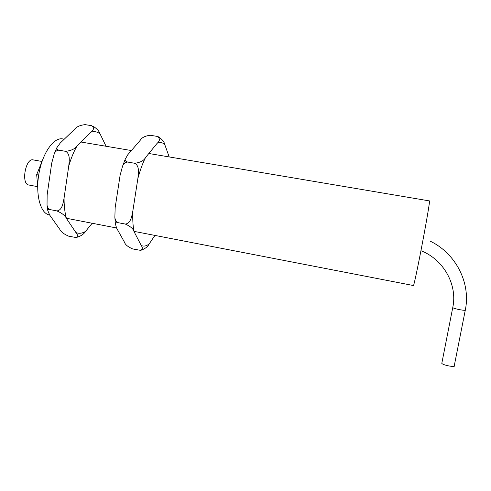 <?xml version="1.0" encoding="UTF-8"?>
<svg xmlns="http://www.w3.org/2000/svg" width="491" height="491" viewBox="0 0 491 491"><rect width="100%" height="100%" fill="white"/><g stroke="black" fill="none" stroke-linecap="round" stroke-linejoin="round"><path stroke-width="0.74" d="M441.918 362.763L441.802 363.371C443.152 365.329 456.305 367.698 454.298 365.617L465.265 310.22M154.923 235.416L149.178 243.923C146.336 246.12 143.691 246.635 141.23 245.463L133.994 231.519C132.908 225.762 132.521 218.912 132.846 210.97L137.873 178.485C140.027 170.463 142.562 163.503 145.477 157.599L157.23 143.206C160.103 141.96 162.631 142.445 164.804 144.661L169.205 156.936M145.477 157.599C143.912 160.655 140.316 162.546 134.675 163.27C139.867 165.97 138.407 173.526 137.873 178.485M132.846 210.97C131.864 215.813 130.962 223.405 125.309 224.062L118.337 222.724C116.226 221.711 115.072 219.919 114.863 217.347L115.164 207.656L120.099 175.336L122.468 166.455C123.419 163.816 125.144 162.349 127.635 162.048L134.675 163.27M125.309 224.062C130.446 226.363 133.343 228.849 133.994 231.519M141.23 245.463C142.875 247.765 142.623 249.391 140.481 250.342L132.68 248.937C127.906 246.869 125.162 244.598 124.45 242.143L116.631 228.149L115.385 223.853C115.434 222.939 116.416 222.564 118.337 222.724M141.058 250.244C145.158 248.747 147.865 246.642 149.178 243.923M157.23 143.206C160.201 140.635 160.127 138.358 157.016 136.369L150.228 135.264C145.041 135.927 141.69 137.633 140.162 140.383L127.893 154.604L125.273 159.096L122.474 166.449M164.804 144.661C164.338 141.936 162.183 139.303 158.335 136.762M127.635 162.048C125.616 161.361 124.831 160.379 125.273 159.096M41.981 161.459L33.351 159.931C25.771 157.329 20.794 183.708 28.619 184.978L29.018 185.052M413.428 285.535L413.483 285.547C413.999 285.277 418.215 265.269 422.604 242.008C427.004 218.747 430.116 199.923 429.465 200.917L148.834 153.493M64.247 139.199L63.161 139.014C54.446 136.572 42.975 151.879 39.12 172.593C35.156 193.282 40.053 212.793 48.842 214.849L49.652 215.021M38.697 175.054L36.672 174.686L37.697 185.844M42.134 161.189L36.672 174.686M92.191 223.252L85.544 231.396C82.175 233.434 78.953 233.814 75.896 232.538L66.414 218.415C64.818 212.671 64.039 205.889 64.069 198.063L68.722 166.222C70.98 158.403 73.76 151.639 77.05 145.937L90.767 132.214C94.223 131.097 97.335 131.68 100.103 133.951L106.068 146.263M77.05 145.937C75.062 148.847 71.238 150.645 65.591 151.332C70.569 153.959 69.206 161.367 68.722 166.222M64.069 198.063C63.155 202.808 62.326 210.258 56.919 210.921L50.242 209.639C48.425 208.841 47.357 207.349 47.038 205.164L47.136 194.89L51.696 163.208L54.256 153.793C55.176 151.566 56.704 150.356 58.846 150.166L65.591 151.332M56.919 210.921C62.105 213.204 65.272 215.702 66.414 218.415M75.896 232.538C77.934 234.919 77.989 236.588 76.062 237.534L68.734 236.189C63.916 234.127 60.933 231.85 59.785 229.346L49.763 215.181L47.78 210.571C47.787 209.792 48.603 209.479 50.242 209.639M76.363 237.497C80.849 236.165 83.906 234.133 85.544 231.396M90.767 132.214C94.069 129.759 94.34 127.586 91.578 125.684L85.066 124.622C79.861 125.248 76.295 126.874 74.38 129.501L60.203 143.065L56.87 147.687L54.268 153.769M100.103 133.951C99.256 131.207 96.837 128.574 92.842 126.058M58.846 150.166C57.103 149.608 56.447 148.779 56.87 147.687M452.825 307.213L452.751 307.611C454.083 308.888 466.315 311.165 465.486 309.981M420.947 250.711C443.508 259.414 457.772 284.731 452.745 307.611L441.802 363.371M430.171 241.142C455.685 253.27 470.943 282.853 465.345 309.821M114.863 217.347L115.385 223.847M28.619 184.978L37.678 186.66M48.842 214.849L49.64 215.003M66.365 218.25L116.533 227.971M133.963 231.353L413.483 285.547M80.966 142.022L131.392 150.547M47.038 205.164L47.787 210.565"/></g></svg>
